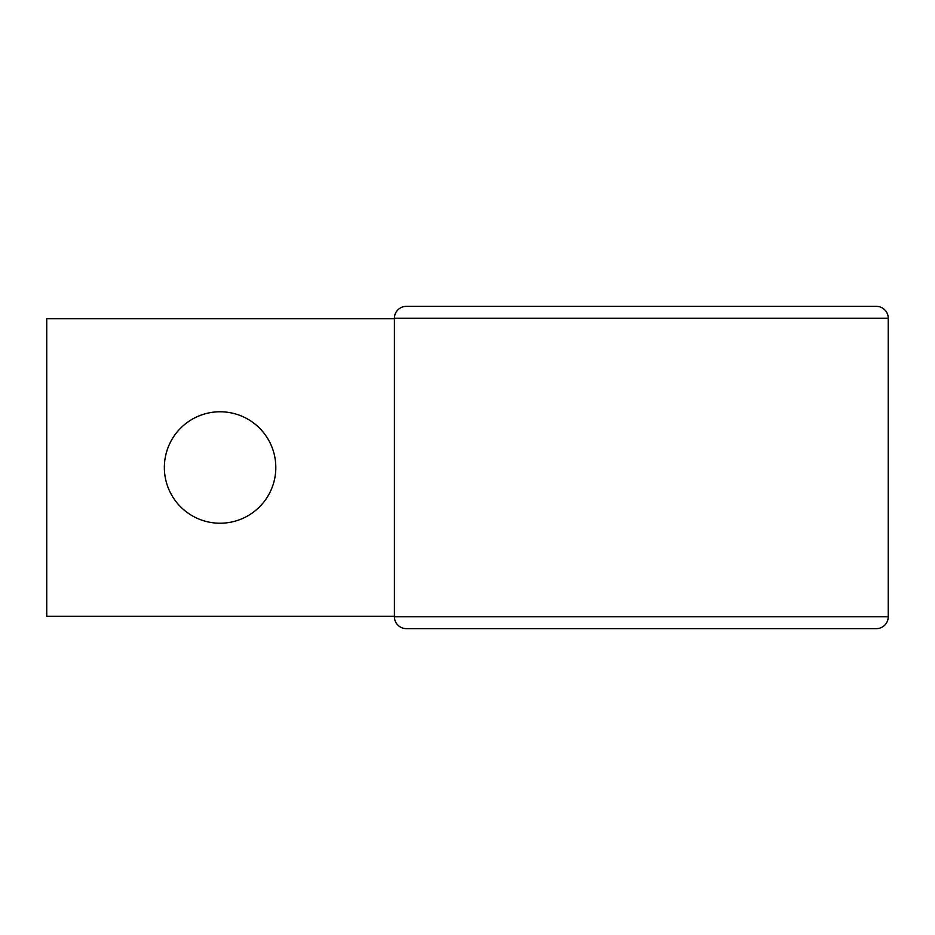 <?xml version="1.0" encoding="UTF-8"?>
<svg xmlns="http://www.w3.org/2000/svg" width="935" height="935" viewBox="0 0 935 935"><rect width="100%" height="100%" fill="white"/><g stroke="black" fill="none" stroke-linecap="round" stroke-linejoin="round"><path stroke-width="1.4" d="M220.087 411.774A55.726 55.726 0 0 0 164.361 467.5A55.726 55.726 0 0 0 220.087 523.226A55.726 55.726 0 0 0 275.813 467.5A55.726 55.726 0 0 0 220.087 411.774M394.418 616.247L46.75 616.247L46.75 318.753L394.418 318.753M888.25 616.738L888.25 318.262A11.898 11.898 0 0 0 876.352 306.364L406.316 306.364A11.898 11.898 0 0 0 394.418 318.262L394.418 616.738A11.898 11.898 0 0 0 406.316 628.636L876.352 628.636A11.898 11.898 0 0 0 888.25 616.738L394.418 616.738A11.898 11.898 0 0 0 406.316 628.636M851.563 628.636L876.352 628.636M406.316 306.364A11.898 11.898 0 0 0 394.418 318.262L888.25 318.262"/></g></svg>
